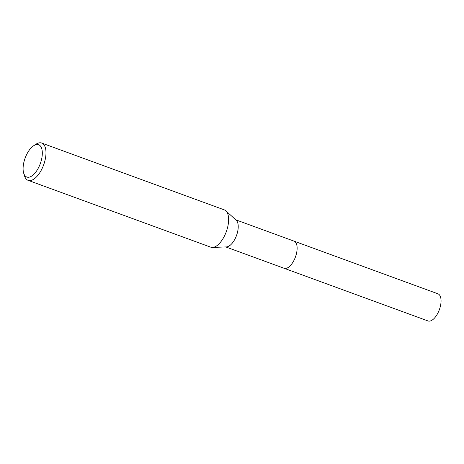 <?xml version="1.0" encoding="UTF-8"?>
<svg xmlns="http://www.w3.org/2000/svg" width="464" height="464" viewBox="0 0 464 464"><rect width="100%" height="100%" fill="white"/><g stroke="black" fill="none" stroke-linecap="round" stroke-linejoin="round"><path stroke-width="0.7" d="M33.675 145.731L36.018 144.2A19.842 9.315 110.1 0 1 41.714 143.051L224.356 209.896A19.842 9.315 110.1 0 1 225.881 210.83L236.228 220.261A14.448 6.786 110.1 0 1 238.131 228.561A14.448 6.786 110.1 0 1 226.473 246.912L212.483 247.434A19.842 9.315 110.1 0 1 210.714 247.161L28.078 180.322A19.842 9.315 110.1 0 1 24.47 175.769L23.664 173.084A17.197 8.074 110.1 0 1 23.2 166.338A17.197 8.074 110.1 0 1 33.675 145.731A17.197 8.074 110.1 0 1 42.207 155.428A17.197 8.074 110.1 0 1 33.64 174.505A17.197 8.074 110.1 0 1 23.664 173.084M293.88 241.083A14.454 6.786 110.1 0 1 294.019 241.129A14.448 6.786 110.1 0 1 297.035 250.119A14.448 6.786 110.1 0 1 284.084 268.273A14.454 6.786 110.1 0 1 283.951 268.221M225.881 210.83A19.842 9.315 110.1 0 1 228.497 222.233A19.842 9.315 110.1 0 1 212.483 247.434M41.714 143.051A19.842 9.315 110.1 0 1 45.861 155.388A19.842 9.315 110.1 0 1 28.078 180.322M284.084 268.273A14.454 6.786 110.1 0 0 287.825 267.687A14.454 6.786 110.1 0 0 296.467 253.541A14.454 6.786 110.1 0 0 294.019 241.129L437.941 293.805A14.454 6.786 110.1 0 1 440.394 306.211A14.454 6.786 110.1 0 1 431.746 320.363A14.454 6.786 110.1 0 1 428.005 320.949L225.788 246.935M294.019 241.135L235.718 219.797"/></g></svg>
